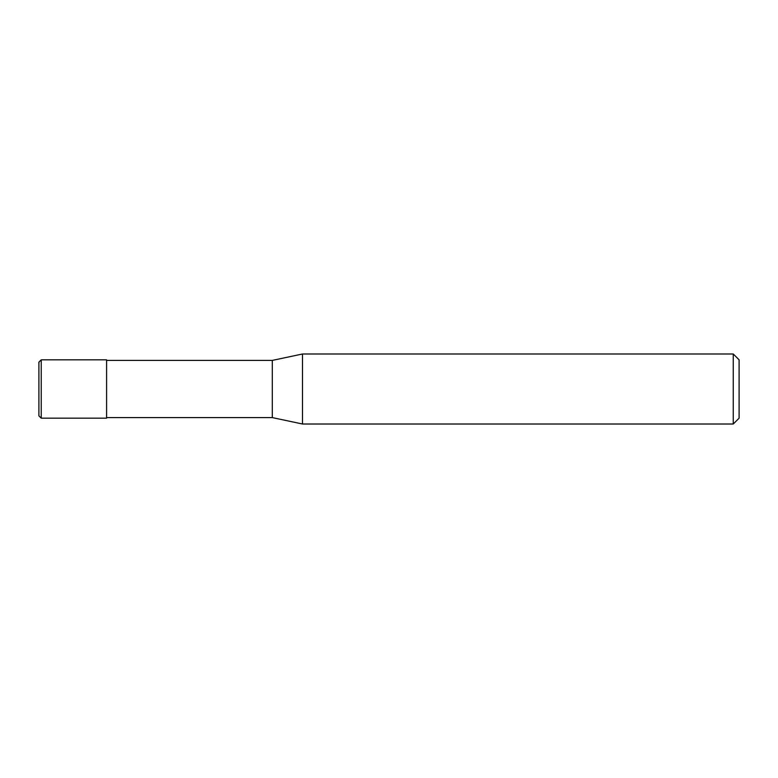 <?xml version="1.0" encoding="UTF-8"?>
<svg xmlns="http://www.w3.org/2000/svg" width="778" height="778" viewBox="0 0 778 778"><rect width="100%" height="100%" fill="white"/><g stroke="black" fill="none" stroke-linecap="round" stroke-linejoin="round"><path stroke-width="1.17" d="M41.234 418.175L38.9 415.841L38.9 362.159L41.234 359.825L106.586 359.825L106.586 418.175L41.234 418.175L41.234 359.825M733.265 424.01L733.265 353.99L739.1 359.825L739.1 418.175L733.265 424.01L302.496 424.01L272.3 417.591L106.586 417.591M272.3 417.591L272.3 360.409L302.496 353.99L733.265 353.99M106.586 360.409L272.3 360.409M302.496 424.01L302.496 353.99"/></g></svg>
